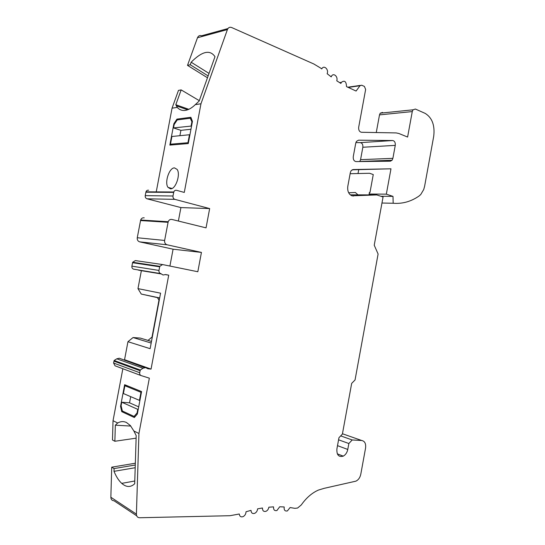 <?xml version="1.0" encoding="UTF-8"?>
<svg xmlns="http://www.w3.org/2000/svg" width="545" height="545" viewBox="0 0 545 545"><rect width="100%" height="100%" fill="white"/><g stroke="black" fill="none" stroke-linecap="round" stroke-linejoin="round"><path stroke-width="0.82" d="M380.826 196.261L392.993 196.377L393.177 203.251C402.373 203.994 410.984 201.596 419.023 196.043L420.747 194.531L423.717 189.531L424.623 186.199L433.718 136.284C434.999 125.289 432.124 117.645 425.107 113.353L415.392 109.041L412.994 109.817L412.265 111.582L407.606 137.047L398.879 133.491L396.154 132.919L361.478 132.278C359.4 131.815 358.467 130.126 358.685 127.21L365.641 89.455L364.414 86.423L361.662 85.204L360.007 85.722L356.083 91.049L346.511 86.607C346.293 81.403 344.563 79.992 341.334 82.377L340.904 83.426L336.749 80.789C338.275 76.647 333.431 72.39 331.51 76.225L331.217 76.879L327.136 73.698C329.051 69.508 323.853 64.651 321.85 68.806L313.831 63.983L231.666 27.529C229.724 26.855 228.307 27.536 227.408 29.58L200.969 103.768L184.285 192.426L176.539 190.307C175.252 190.076 174.332 190.634 173.78 191.99L172.997 196.002C172.826 197.692 173.439 198.802 174.836 199.347L209.655 208.578L206.044 227.858L171.873 219.444C170.169 219.179 168.943 219.942 168.194 221.733L164.624 240.447C164.399 242.695 165.23 244.14 167.097 244.787L201.439 252.424L197.821 271.744L162.553 264.557L159.787 266.321L158.977 270.436C158.806 272.118 159.433 273.181 160.843 273.631L163.05 275L165.585 274.557L168.718 275.171L151.047 369.108L147.852 368.761L145.617 367.589L143.028 368.236L140.297 370.021L139.704 372.712C139.527 374.163 140.031 375.137 141.209 375.614L149.344 378.162L138.934 433.486L136.4 514.112C136.488 516.408 137.565 517.621 139.636 517.75L230.017 515.706L239.275 513.996C239.63 516.456 240.91 517.328 243.111 516.626C244.943 515.611 245.911 513.99 246.027 511.762L251.007 510.358C251.204 513.002 252.444 513.99 254.726 513.322C256.409 512.429 257.369 510.938 257.608 508.846L262.458 507.988C262.486 510.808 263.671 511.912 266.021 511.292C267.575 510.508 268.522 509.139 268.862 507.191L273.549 506.864C273.392 509.841 274.523 511.053 276.935 510.508L279.714 506.775L284.204 506.966C283.863 510.072 284.919 511.401 287.385 510.931L290.09 507.552L294.879 508.335L297.584 508.042L301.296 504.922C306.297 497.823 312.026 492.864 318.491 490.044L324.214 488.32L355.892 481.16C358.399 479.961 360.027 477.665 360.783 474.273L365.566 448.065C366.063 443.644 364.775 441.116 361.703 440.496L352.206 439.965L340.7 435.891M352.206 439.965L348.855 443.521L338.574 439.808M348.855 443.521L347.771 449.448C347.097 452.595 345.591 454.823 343.275 456.131C338.711 457.384 336.592 454.986 336.899 448.951L338.963 437.703L342.383 434.127L351.675 383.373L355.047 379.967L378.101 254.018L374.231 245.209L383.067 196.997L376.786 194.926L350.374 194.831L349.44 193.986M376.786 194.926L351.968 195.819C348.677 194.279 347.288 191.118 347.799 186.335L350.34 172.547L351.082 170.735L353.092 169.549L390.976 168.807L352.111 169.808M392.993 196.377L386.33 194.156L369.142 194.034M358.017 173.528L358.726 169.679M386.33 194.156L390.976 168.807M369.592 173.269L350.122 173.712L369.592 173.269L373.264 174.557L369.953 192.596L369.408 192.596M393.177 203.251L381.956 203.033M376.261 132.551L379.504 114.879L380.219 113.183L382.59 112.433M355.762 143.103L356.437 141.393L358.494 140.181L392.7 140.535C394.635 140.964 395.493 142.579 395.268 145.372L392.891 158.343L392.08 160.244L390.336 161.197L356.083 161.593C353.991 161.197 353.051 159.542 353.269 156.626L355.762 143.103M207.468 77.765L187.507 65.373L197.488 37.748C198.353 35.806 199.729 35.146 201.623 35.772L227.946 28.551M200.969 103.768L195.301 104.633C191.84 107.985 188.509 109.899 185.3 110.383C182.112 110.805 179.428 109.811 177.241 107.392L172.05 108.183L178.474 90.395L181.165 89.898L199.293 100.668M172.05 108.183L156.245 191.888M209.655 208.578L180.913 207.584L147.021 198.802C145.672 198.291 145.072 197.236 145.229 195.635L145.971 191.833C146.503 190.546 147.395 190.014 148.642 190.239M180.913 207.584L178.379 221.045M201.439 252.424L173.085 249.194L139.684 241.864C137.865 241.244 137.061 239.875 137.265 237.743L140.658 220.016C141.38 218.313 142.565 217.591 144.221 217.85M173.085 249.194L169.911 266.055M160.843 273.631L133.716 269.189C132.346 268.76 131.74 267.752 131.897 266.158L132.667 262.254L135.344 260.592L162.315 264.523M160.993 273.801L138.321 270.088L141.366 270.681L137.974 288.625L141.271 294.062L159.678 297.945M159.644 298.115L141.271 294.062M147.995 340.4L152.014 337.089L158.97 300.166L157.471 297.652M151.047 369.108L124.553 359.707L127.952 341.695L133.062 337.546L140.303 338.091L151.483 341.449M140.992 375.539L115.043 365.804L113.578 363.038L114.137 360.49L116.78 358.814L119.287 358.222L144.636 367.609M122.85 368.733L113.033 420.706L112.488 439.992L114.866 441.266L136.121 438.166M136.679 515.795L114 500.766C111.998 500.617 110.948 499.445 110.86 497.265L111.711 467.174L135.337 463.23M359.714 161.552L360.565 159.665L362.847 147.252C363.059 144.575 362.2 143.035 360.279 142.633L355.878 142.599M195.301 104.633L199.163 101.043L214.989 56.7C210.029 49.384 202.079 51.223 191.152 62.219L209.028 73.412M187.507 65.373L190.232 64.753L191.152 62.219M174.461 167.887L177.098 169.393C180.838 174.237 175.681 189.381 170.51 188.843L168.023 187.378C164.297 182.636 169.216 167.649 174.461 167.887M190.879 117.291L192.44 121.406L188.27 143.567L169.849 145.099L173.889 123.688L176.948 119.117L190.879 117.291M168.718 275.171L165.448 274.632M161.095 273.917L141.366 270.681M127.952 341.695L150.12 348.684L160.571 293.176L137.974 288.625M143.028 368.236L116.78 358.814M138.934 433.486L133.859 430.986L130.371 425.563L126.467 422.504C123.592 421.162 120.663 421.326 117.686 423.002L113.033 420.706M120.54 406.379L124.635 384.695L141.577 391.582L137.347 414.036L134.343 417.524L121.76 411.666L120.54 406.379L121.283 406.434M111.711 467.174L114.082 468.577L114 471.336C116.187 476.623 118.762 480.635 121.726 483.374L134.785 480.997M133.859 430.986L136.196 435.625L134.697 483.756C130.63 487.516 126.304 487.387 121.726 483.374M135.283 465.014L114.082 468.577M135.201 467.719L114 471.336M130.807 426.067L115.329 425.182L114.866 441.266M117.686 423.002L115.329 425.182M124.165 411.836L121.76 411.666M135.221 416.503L134.077 416.428L137.081 412.94L137.551 412.974M134.077 416.428L122.332 410.984L121.113 405.698L121.767 402.224L137.756 409.35L137.081 412.94M124.88 385.731L140.971 392.305L139.445 400.377L123.408 393.538L124.88 385.731L127.85 386.003M138.703 406.856L129.547 402.823L130.711 396.651M129.547 402.823L121.767 402.224M140.971 392.305L141.434 392.345M139.445 400.377L139.915 400.411M138.226 409.384L137.756 409.35M133.062 337.546L151.183 343.043M181.165 89.898L175.81 104.735L177.241 107.392M175.81 104.735L188.822 109.307M208.136 75.905L190.232 64.753M174.564 123.913L173.889 123.688M178.74 119.723L176.948 119.117M191.384 118.633L190.239 118.238L177.241 119.92L174.175 124.492L173.528 127.918L180.906 130.35L179.898 135.698M188.4 142.858L187.957 142.722L189.462 134.744L171.913 136.488L170.456 144.207L172.581 144.875M190.239 118.238L192.235 122.502M189.462 134.744L189.898 134.894M191.567 126.038L173.528 127.918M191.792 122.353L191.125 125.895M187.957 142.722L170.456 144.207M190.961 129.254L180.906 130.35M368.992 194.865L369.435 192.426L369.953 192.596M348.664 192.773L355.367 192.487L358.01 194.892M342.451 433.759L361.703 440.496M347.771 449.448L337.505 445.653M353.453 196.016L352.983 196.009M379.504 114.879L412.265 111.582M360.306 85.401L347.69 87.22M348.112 87.432L360.007 85.722M197.488 37.748L227.408 29.58M145.876 192.201L173.678 192.385M172.997 196.002L145.229 195.635M147.021 198.802L174.836 199.347M140.515 220.548L168.044 222.299M164.624 240.447L137.265 237.743M139.684 241.864L167.097 244.787M132.544 262.71L159.658 266.798M158.977 270.436L131.897 266.158M113.932 361.137L140.085 370.709M139.704 372.712L113.578 363.038M136.4 514.112L110.86 497.265M392.7 140.535L360.279 142.633M362.847 147.252L395.268 145.372M392.891 158.343L360.565 159.665M343.275 456.131L337.314 453.856M412.994 109.817L380.219 113.183M339.617 82.636L341.334 82.377M330.549 76.382L331.51 76.225M321.482 68.874L321.85 68.806M173.78 191.99L145.971 191.833M140.658 220.016L168.194 221.733M132.667 262.254L159.787 266.321M114.137 360.49L140.297 370.021M187.63 109.797L176.273 105.819M168.023 187.378L172.009 188.475M392.08 160.244L359.768 161.477"/></g></svg>
